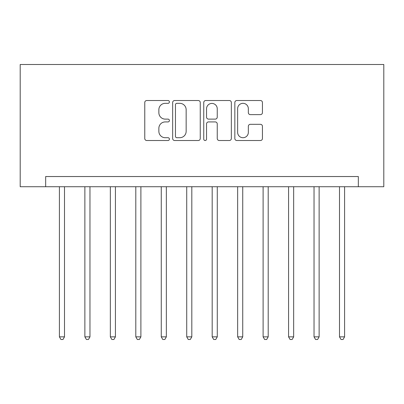 <?xml version="1.0" encoding="UTF-8"?>
<svg xmlns="http://www.w3.org/2000/svg" width="404" height="404" viewBox="0 0 404 404"><rect width="100%" height="100%" fill="white"/><g stroke="black" fill="none" stroke-linecap="round" stroke-linejoin="round"><path stroke-width="0.61" d="M169.407 101.924A1.399 1.399 0 0 0 168.008 100.525L146.768 100.525A2 2 0 0 0 144.768 102.525L144.768 138.516A2 2 0 0 0 146.768 140.516L168.008 140.516A1.399 1.399 0 0 0 169.407 139.117A1.399 1.399 0 0 0 168.008 137.719L165.261 137.719A6.398 6.398 0 0 1 158.863 131.32L158.863 128.321A6.398 6.398 0 0 1 165.261 121.922L168.008 121.922A1.399 1.399 0 0 0 169.407 120.523A1.399 1.399 0 0 0 168.008 119.119L165.261 119.119A6.398 6.398 0 0 1 158.863 112.721L158.863 109.726A6.398 6.398 0 0 1 165.261 103.328L168.008 103.328A1.399 1.399 0 0 0 169.407 101.924M260.434 114.625A2 2 0 0 0 262.433 112.625L262.433 102.525A2 2 0 0 0 260.434 100.525L236.84 100.525A2 2 0 0 0 234.84 102.525L234.84 138.516A2 2 0 0 0 236.84 140.516L260.434 140.516A2 2 0 0 0 262.433 138.516L262.433 126.321A2 2 0 0 0 260.434 124.321L250.339 124.321A2 2 0 0 0 248.339 126.321L248.339 132.366A5.348 5.348 0 0 1 242.986 137.719A5.348 5.348 0 0 1 237.638 132.366L237.638 108.676A5.348 5.348 0 0 1 242.986 103.328A5.348 5.348 0 0 1 248.339 108.676L248.339 112.625A2 2 0 0 0 250.339 114.625L260.434 114.625M358.338 186.724L383.8 186.724L383.8 64.504L20.2 64.504L20.2 186.724L358.338 186.724L358.338 176.538L45.662 176.538L45.662 186.724M200.253 102.525A2 2 0 0 0 198.253 100.525L174.659 100.525A2 2 0 0 0 172.659 102.525L172.659 138.516A2 2 0 0 0 174.659 140.516L198.253 140.516A2 2 0 0 0 200.253 138.516L200.253 102.525M205.747 100.525L229.341 100.525A2 2 0 0 1 231.341 102.525L231.341 138.516A2 2 0 0 1 229.341 140.516L219.246 140.516A2 2 0 0 1 217.246 138.516L217.246 123.922A2 2 0 0 0 215.246 121.922L208.55 121.922A2 2 0 0 0 206.55 123.922L206.55 139.117A1.399 1.399 0 0 1 205.151 140.516A1.399 1.399 0 0 1 203.747 139.117L203.747 102.525A2 2 0 0 1 205.747 100.525M176.856 103.328A1.399 1.399 0 0 0 175.457 104.727L175.457 136.315A1.399 1.399 0 0 0 176.856 137.719L179.755 137.719A6.398 6.398 0 0 0 186.153 131.32L186.153 109.726A6.398 6.398 0 0 0 179.755 103.328L176.856 103.328M217.246 108.772A5.348 5.348 0 0 0 211.898 103.424A5.348 5.348 0 0 0 206.55 108.772L206.55 117.12A2 2 0 0 0 208.55 119.119L215.246 119.119A2 2 0 0 0 217.246 117.12L217.246 108.772M59.413 186.724L59.413 336.85L64.504 336.85L64.504 186.724M64.504 336.85L62.979 339.496L60.938 339.496L59.413 336.85M84.875 186.724L84.875 336.85L89.966 336.85L89.966 186.724M89.966 336.85L88.441 339.496L86.4 339.496L84.875 336.85M110.337 186.724L110.337 336.85L115.428 336.85L115.428 186.724M115.428 336.85L113.903 339.496L111.863 339.496L110.337 336.85M135.8 186.724L135.8 336.85L140.89 336.85L140.89 186.724M140.89 336.85L139.365 339.496L137.325 339.496L135.8 336.85M161.262 186.724L161.262 336.85L166.352 336.85L166.352 186.724M166.352 336.85L164.827 339.496L162.787 339.496L161.262 336.85M186.724 186.724L186.724 336.85L191.814 336.85L191.814 186.724M191.814 336.85L190.289 339.496L188.249 339.496L186.724 336.85M212.186 186.724L212.186 336.85L217.276 336.85L217.276 186.724M217.276 336.85L215.751 339.496L213.711 339.496L212.186 336.85M237.648 186.724L237.648 336.85L242.738 336.85L242.738 186.724M242.738 336.85L241.213 339.496L239.173 339.496L237.648 336.85M263.11 186.724L263.11 336.85L268.2 336.85L268.2 186.724M268.2 336.85L266.675 339.496L264.635 339.496L263.11 336.85M288.572 186.724L288.572 336.85L293.663 336.85L293.663 186.724M293.663 336.85L292.137 339.496L290.097 339.496L288.572 336.85M314.034 186.724L314.034 336.85L319.125 336.85L319.125 186.724M319.125 336.85L317.6 339.496L315.559 339.496L314.034 336.85M339.496 186.724L339.496 336.85L344.587 336.85L344.587 186.724M344.587 336.85L343.062 339.496L341.021 339.496L339.496 336.85"/></g></svg>
